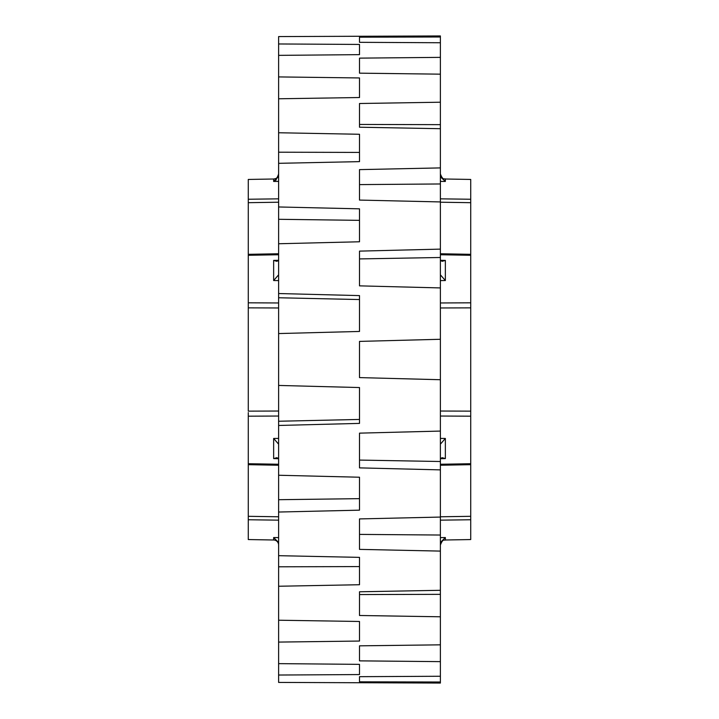 <?xml version="1.0" encoding="UTF-8"?>
<svg xmlns="http://www.w3.org/2000/svg" width="719" height="719" viewBox="0 0 719 719"><rect width="100%" height="100%" fill="white"/><g stroke="black" fill="none" stroke-linecap="round" stroke-linejoin="round"><path stroke-width="1.08" d="M440.388 516.781L470.72 516.314L470.72 539.556L445.358 539.996C444.657 540.715 442.94 538.118 440.388 545.056M440.388 181.395L445.358 181.449L440.388 181.395M440.388 176.766L445.358 181.449L445.358 179.004L470.72 179.444L470.72 463.719L440.388 464.249M440.388 537.605L445.358 537.551L440.388 537.605M440.388 438.419L445.358 438.455L445.358 458.596L440.495 458.695M440.495 260.305L445.358 260.404L445.358 280.545L440.388 280.581M440.657 176.775L440.388 175.085M440.388 411.034L470.72 411.142M470.72 306.429L470.72 307.858L440.388 307.966M470.72 463.063L470.72 519.747L440.388 520.161M470.72 464.672L440.388 465.247M440.388 198.839L470.72 199.253L470.72 202.686L440.388 202.219M440.388 253.753L470.72 254.328L470.72 255.937M440.388 259.757L440.657 260.611L442.203 261.321L445.358 260.404M445.358 280.545L440.388 274.829M440.388 444.171L445.358 438.455M445.358 458.596L442.203 457.679L440.657 458.389L440.388 459.243M440.388 543.915L440.657 542.225L445.358 537.551L445.358 539.996M278.613 465.247L248.28 464.672L248.28 539.556L273.642 539.996L273.642 537.551L278.343 542.225L278.613 543.915M273.642 539.996A5.051 5.051 0 0 1 278.613 545.056M278.613 307.966L248.28 307.858L248.28 411.142L278.613 411.034M278.613 202.219L248.28 202.686L248.28 302.816L278.613 302.969M278.613 280.581L273.642 280.545L273.642 260.404L278.505 260.305M278.613 416.031L248.28 416.184L248.28 463.719L278.613 464.249M278.613 520.161L248.28 519.747L248.28 516.314L278.613 516.781M248.28 255.937L248.28 254.328L278.613 253.753M273.642 537.551L278.613 537.605M278.613 459.243L278.343 458.389L276.797 457.679L273.642 458.596L273.642 438.455L278.613 438.419M278.505 458.695L273.642 458.596M273.642 438.455L278.613 444.171M278.613 274.829L273.642 280.545M273.642 260.404L276.797 261.321L278.343 260.611L278.613 259.757M278.613 175.085L278.343 176.775L273.642 181.449L278.613 181.395L273.642 181.449L276.303 179.804M273.642 181.449L273.642 179.004L248.28 179.444L248.28 202.686L248.28 199.253L278.613 198.839M248.28 412.571L248.28 416.184M248.28 307.858L248.28 302.816M248.28 464.672L248.28 463.063M440.388 36.993L440.388 42.745L359.5 42.322L359.5 37.172L440.388 36.993L440.388 35.95L278.613 36.579L278.613 43.967L359.5 44.443L359.5 54.644L278.613 55.363L278.613 76.915L359.5 77.949L359.5 97.523L278.613 98.782L278.613 132.754L359.5 134.273L359.5 161.631L278.613 163.321L278.613 206.964L359.5 208.834L359.5 241.773L278.613 243.75L278.613 293.532L359.5 295.608L359.5 331.45L278.613 333.562L278.613 385.438L359.5 387.55L359.5 423.392L278.613 425.468L278.613 475.25L359.5 477.227L359.5 510.166L278.613 512.036L278.613 555.679L359.5 557.369L359.5 584.727L278.613 586.246L278.613 620.218L359.5 621.477L359.5 641.051L278.613 642.085L278.613 663.637L359.5 664.356L359.5 674.557L278.613 675.033L278.613 682.421L440.388 683.05L440.388 682.007L359.5 681.828L359.5 676.678L440.388 676.255L440.388 682.007M440.388 287.924L359.5 285.856L359.5 251.12L440.388 249.125L440.388 339.278L359.5 341.399L359.5 377.601L440.388 379.722L440.388 676.255M440.388 201.931L359.5 200.08L359.5 169.621L440.388 167.904L440.388 249.125M440.388 128.701L359.5 127.218L359.5 103.509L440.388 102.215L440.388 167.904M440.388 74.165L359.5 73.167L359.5 58.131L440.388 57.367L440.388 102.215M440.388 42.745L440.388 57.367M440.388 661.633L359.5 660.869L359.5 645.833L440.388 644.835M440.388 616.785L359.5 615.491L359.5 591.782L440.388 590.299M440.388 551.096L359.5 549.379L359.5 518.92L440.388 517.069M440.388 469.875L359.5 467.88L359.5 433.144L440.388 431.076M440.388 339.278L440.388 379.722M278.613 55.363L278.613 43.967M278.613 675.033L278.613 663.637M278.613 642.085L278.613 620.218M278.613 586.246L278.613 555.679M278.613 512.036L278.613 475.25M278.613 425.468L278.613 385.438M278.613 333.562L278.613 293.532M278.613 243.75L278.613 206.964M278.613 163.321L278.613 132.754M278.613 98.782L278.613 76.915M278.613 566.797L359.5 566.581M278.613 499.705L359.5 498.653M278.613 421.244L359.5 419.447M278.613 297.756L359.5 299.553M278.613 219.295L359.5 220.347M278.613 152.203L359.5 152.419M440.388 257.492L359.5 258.921M440.388 183.965L359.5 184.603M440.388 124.657L359.5 124.441M440.388 594.343L359.5 594.559M440.388 535.035L359.5 534.397M440.388 461.508L359.5 460.079M470.72 416.184L440.388 416.031M440.388 302.969L470.72 302.816M470.72 255.281L440.388 254.751M445.358 179.004C444.657 178.285 442.94 180.882 440.388 173.944M248.28 255.281L278.613 254.751M273.642 179.004L275.26 178.707C275.224 178.204 276.806 179.84 278.613 173.944"/></g></svg>
